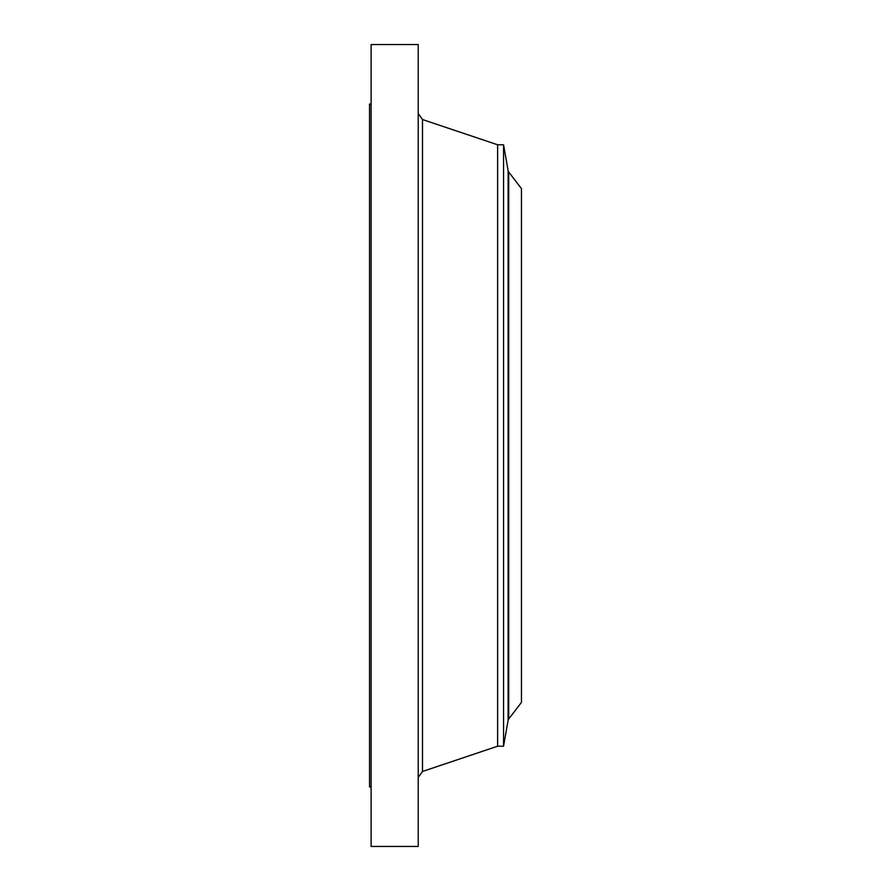 <?xml version="1.0" encoding="UTF-8"?>
<svg xmlns="http://www.w3.org/2000/svg" width="891" height="891" viewBox="0 0 891 891"><rect width="100%" height="100%" fill="white"/><g stroke="black" fill="none" stroke-linecap="round" stroke-linejoin="round"><path stroke-width="1.34" d="M371.113 846.45L371.113 44.55L418.224 44.55L418.224 846.45L371.113 846.45M371.113 786.931L369.531 786.931L369.531 104.069L371.113 104.069M508.716 718.992L521.469 702.375L521.469 188.625L508.716 172.008L508.716 718.992L508.115 720.351L508.115 170.649L508.716 172.008M503.56 144.787L497.635 144.787L497.635 746.212L503.56 746.212L503.56 144.787L508.115 170.649M497.635 746.212L422.49 771.461L422.49 119.539L418.224 113.591M497.635 144.787L422.49 119.539M422.49 771.461L418.224 777.409M503.56 746.212L508.115 720.351"/></g></svg>
